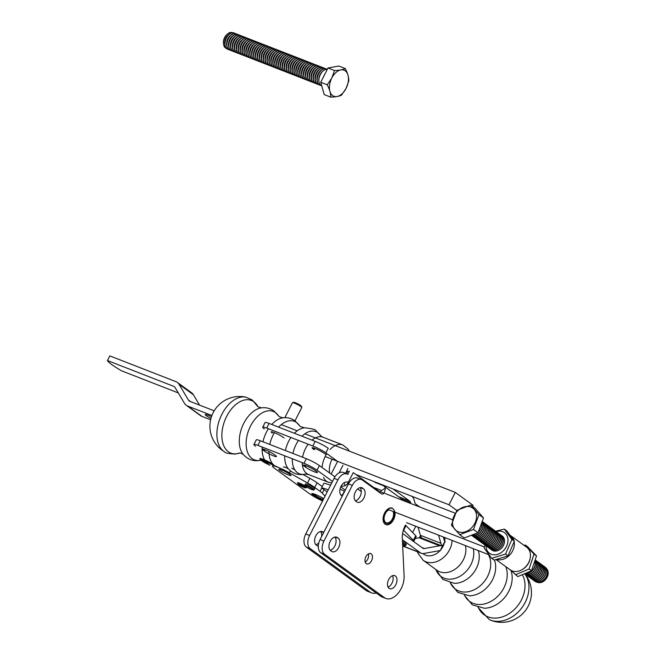 <?xml version="1.0" encoding="UTF-8"?>
<svg xmlns="http://www.w3.org/2000/svg" width="654" height="654" viewBox="0 0 654 654"><rect width="100%" height="100%" fill="white"/><g stroke="black" fill="none" stroke-linecap="round" stroke-linejoin="round"><path stroke-width="0.98" d="M393.683 511.657A7.357 4.545 -68.7 0 1 392.662 519.407A7.357 4.545 -68.7 0 1 387.43 523.413A7.357 4.545 -68.7 0 1 384.094 519.301A7.357 4.545 -68.7 0 1 387.397 510.823M393.054 511.412A7.014 4.333 -68.7 0 1 392.237 519.162A7.014 4.333 -68.7 0 1 386.277 522.791A7.014 4.333 -68.7 0 1 384.086 519.178M387.307 510.905A7.014 4.333 -68.7 0 1 388.983 509.826M394.877 512.94A8.567 5.297 -68.7 0 1 393.25 519.905A8.567 5.297 -68.7 0 1 391.035 522.808A8.567 5.297 -68.7 0 1 383.514 521.189A8.567 5.297 -68.7 0 1 387.569 509.531A8.567 5.297 -68.7 0 1 394.763 512.082M331.537 551.33A7.431 4.594 111.3 0 0 332.183 551.69A7.431 4.594 111.3 0 0 338.927 546.981A7.431 4.594 111.3 0 0 338.224 538.193L335.208 537.016L338.224 538.193L337.333 537.547A7.431 4.594 111.3 0 0 336.687 537.196A7.431 4.594 111.3 0 0 329.943 541.896A7.431 4.594 111.3 0 0 330.638 550.684L331.537 551.33A7.431 4.594 111.3 0 0 332.183 551.69A7.431 4.594 111.3 0 0 338.927 546.981A7.431 4.594 111.3 0 0 338.224 538.193L337.333 537.547A7.431 4.594 111.3 0 0 336.687 537.196A7.431 4.594 111.3 0 0 329.943 541.896A7.431 4.594 111.3 0 0 330.638 550.684L331.537 551.33M366.232 563.601A5.51 3.401 111.3 0 0 366.714 563.862A5.51 3.401 111.3 0 0 371.881 559.971A5.51 3.401 111.3 0 0 370.712 553.603A5.51 3.401 111.3 0 0 365.709 557.094A5.51 3.401 111.3 0 0 366.232 563.601A5.51 3.401 111.3 0 0 366.714 563.862A5.51 3.401 111.3 0 0 371.881 559.971A5.51 3.401 111.3 0 0 370.712 553.603A5.51 3.401 111.3 0 0 365.709 557.094A5.51 3.401 111.3 0 0 366.232 563.601M352.285 485.423L323.934 541.054A10.489 6.483 111.3 0 0 324.564 554.216L384.356 597.601L380.514 596.105L320.722 552.712L380.514 596.105A17.486 10.807 -68.7 0 0 382.034 596.947A17.486 10.807 -68.7 0 1 380.514 596.105L384.356 597.601A17.486 10.807 -68.7 0 0 385.876 598.443A17.486 10.807 -68.7 0 1 384.356 597.601L324.564 554.216L320.722 552.712A10.489 6.483 111.3 0 1 320.092 539.558A10.489 6.483 111.3 0 0 320.722 552.712L324.564 554.216A10.489 6.483 111.3 0 1 323.934 541.054L320.092 539.558L348.443 483.927L320.092 539.558L323.934 541.054L352.285 485.423L348.443 483.927A10.489 6.483 111.3 0 1 357.599 478.033A10.489 6.483 111.3 0 0 348.443 483.927L352.285 485.423A10.489 6.483 111.3 0 1 361.441 479.529A10.489 6.483 111.3 0 0 352.285 485.423M404.107 575.806A17.486 10.807 -68.7 0 1 398.294 593.064A17.486 10.807 -68.7 0 1 385.876 598.443A17.486 10.807 -68.7 0 0 398.294 593.064A17.486 10.807 -68.7 0 0 404.107 575.806L402.308 538.209L404.107 575.806M405.259 525.383A17.486 10.807 111.3 0 0 402.308 538.209A17.486 10.807 111.3 0 1 405.259 525.383M381.102 493.639A5.248 3.237 111.3 0 0 381.56 493.884A5.248 3.237 111.3 0 0 384.29 493.255L385.369 488.195A6.99 5.428 -54 0 0 383.767 485.955A6.99 5.428 -54 0 0 382.811 485.431L374.865 482.341L382.811 485.431A6.99 5.428 -54 0 1 383.767 485.955A6.99 5.428 -54 0 1 385.369 488.195L384.29 493.255L380.448 491.759L381.086 490.762L385.369 488.195L381.086 490.762A1.749 1.357 126 0 0 380.685 490.198A1.749 1.357 126 0 1 381.086 490.762L380.448 491.759L384.29 493.255A5.248 3.237 111.3 0 1 381.56 493.884A5.248 3.237 111.3 0 1 381.102 493.639L362.365 480.036A10.489 6.483 111.3 0 0 361.441 479.529L357.599 478.033L361.441 479.529A10.489 6.483 111.3 0 1 362.365 480.036L381.102 493.639M389.073 588.33A6.99 4.325 111.3 0 0 389.686 588.665A6.99 4.325 111.3 0 0 396.25 583.72A6.99 4.325 111.3 0 0 394.763 575.634A6.99 4.325 111.3 0 0 388.419 580.065A6.99 4.325 111.3 0 0 389.073 588.33A6.99 4.325 111.3 0 0 389.686 588.665A6.99 4.325 111.3 0 0 396.25 583.72A6.99 4.325 111.3 0 0 394.763 575.634A6.99 4.325 111.3 0 0 388.419 580.065A6.99 4.325 111.3 0 0 389.073 588.33M385.1 524.165A8.829 5.453 111.3 0 0 385.876 524.59A8.829 5.453 111.3 0 0 392.474 521.442A8.829 5.453 111.3 0 0 394.975 512.164A8.829 5.453 111.3 0 1 392.474 521.442A8.829 5.453 111.3 0 1 385.876 524.59A8.829 5.453 111.3 0 1 385.1 524.165A8.829 5.453 111.3 0 1 384.266 513.725A8.829 5.453 111.3 0 1 392.286 508.133A8.829 5.453 111.3 0 0 384.266 513.725A8.829 5.453 111.3 0 0 385.1 524.165M362.529 488.097A7.431 4.594 111.3 0 0 361.883 487.745A7.431 4.594 111.3 0 0 355.138 492.446A7.431 4.594 111.3 0 0 355.841 501.234L356.732 501.88A7.431 4.594 111.3 0 0 357.378 502.239A7.431 4.594 111.3 0 0 364.123 497.531A7.431 4.594 111.3 0 0 363.428 488.742L360.403 487.565L362.529 488.097A7.431 4.594 111.3 0 0 361.883 487.745A7.431 4.594 111.3 0 0 355.138 492.446A7.431 4.594 111.3 0 0 355.841 501.234L356.732 501.88A7.431 4.594 111.3 0 0 357.378 502.239A7.431 4.594 111.3 0 0 364.123 497.531A7.431 4.594 111.3 0 0 363.428 488.742L362.529 488.097M306.383 547.128A10.489 6.483 -68.7 0 1 305.753 533.966L334.096 478.336A10.489 6.483 -68.7 0 1 343.26 472.45L347.102 473.946A10.489 6.483 -68.7 0 1 348.018 474.444A10.489 6.483 -68.7 0 0 347.102 473.946A10.489 6.483 -68.7 0 0 337.938 479.832A10.489 6.483 -68.7 0 1 347.102 473.946L343.26 472.45A10.489 6.483 -68.7 0 0 334.096 478.336L337.938 479.832L309.595 535.471L337.938 479.832L334.096 478.336L305.753 533.966L309.595 535.471A10.489 6.483 -68.7 0 0 310.225 548.624A10.489 6.483 -68.7 0 1 309.595 535.471L305.753 533.966A10.489 6.483 -68.7 0 0 306.383 547.128L310.225 548.624L370.009 592.017A17.486 10.807 111.3 0 0 371.537 592.851A17.486 10.807 111.3 0 0 376.254 593.023A17.486 10.807 111.3 0 1 371.537 592.851L367.695 591.355A17.486 10.807 111.3 0 1 366.166 590.521L306.383 547.128L310.225 548.624L370.009 592.017A17.486 10.807 111.3 0 0 371.537 592.851L367.695 591.355A17.486 10.807 111.3 0 1 366.166 590.521L306.383 547.128M341.494 495.642A7.431 4.594 -68.7 0 1 340.791 486.862A7.431 4.594 -68.7 0 1 347.536 482.153A7.431 4.594 -68.7 0 0 340.791 486.862A7.431 4.594 -68.7 0 0 341.494 495.642L342.206 496.165L341.494 495.642M315.857 544.708A7.431 4.594 111.3 0 0 318.841 542.82A7.431 4.594 111.3 0 1 315.857 544.708M321.694 536.411A7.431 4.594 111.3 0 0 320.485 531.498A7.431 4.594 111.3 0 1 321.694 536.411M341.053 495.258A7.431 4.594 111.3 0 0 343.252 494.113A7.431 4.594 111.3 0 1 341.053 495.258M380.448 490.067A1.749 1.357 126 0 1 380.685 490.198A1.749 1.357 126 0 0 380.448 490.067L373.622 487.41L380.448 490.067M316.299 545.093L317.19 545.747A7.431 4.594 -68.7 0 0 317.844 546.098A7.431 4.594 -68.7 0 1 317.19 545.747L316.299 545.093A7.431 4.594 -68.7 0 1 315.596 536.313A7.431 4.594 -68.7 0 1 322.34 531.604A7.431 4.594 -68.7 0 1 322.994 531.964L321.621 531.424L322.994 531.964A7.431 4.594 -68.7 0 0 322.34 531.604A7.431 4.594 -68.7 0 0 315.596 536.313A7.431 4.594 -68.7 0 0 316.299 545.093M318.318 546.237A7.431 4.594 -68.7 0 1 317.844 546.098A7.431 4.594 -68.7 0 0 318.318 546.237M379.353 492.372A5.248 3.237 111.3 0 0 380.448 491.759A5.248 3.237 111.3 0 1 379.353 492.372M330.205 550.3A7.431 4.594 111.3 0 0 335.461 544.537A7.431 4.594 111.3 0 0 334.823 537.089A7.431 4.594 111.3 0 1 335.461 544.537A7.431 4.594 111.3 0 1 330.205 550.3M365.202 562.064A5.51 3.401 111.3 0 0 368.382 553.905A5.51 3.401 111.3 0 1 365.202 562.064M388.075 587.129A6.99 4.325 111.3 0 0 392.408 582.224A6.99 4.325 111.3 0 0 392.539 575.675A6.99 4.325 111.3 0 1 392.408 582.224A6.99 4.325 111.3 0 1 388.075 587.129M355.4 500.85A7.431 4.594 111.3 0 0 360.656 495.086A7.431 4.594 111.3 0 0 360.019 487.639A7.431 4.594 111.3 0 1 360.656 495.086A7.431 4.594 111.3 0 1 355.4 500.85M327.172 491.931L321.564 487.859A27.975 3.515 27 0 1 328.234 489.838M330.597 485.203A27.975 3.515 27 0 0 323.926 483.224L321.564 487.859M415.241 538.495L419.116 537.784A10.489 6.483 -68.7 0 1 421.511 537.989L441.998 545.967A10.489 6.483 111.3 0 0 439.602 545.771L424.446 548.526L421.912 547.537M442.456 546.18A10.489 6.483 111.3 0 0 441.998 545.967M402.586 533.509L422.786 548.175A5.248 3.237 111.3 0 0 423.244 548.42A5.248 3.237 111.3 0 0 424.446 548.526M340.039 489.143A27.975 3.515 27 0 1 344.413 491.211L344.642 491.375M344.413 491.211L342.737 494.498M402.373 539.705L420.424 552.81A10.489 6.483 111.3 0 0 421.348 553.309A10.489 6.483 111.3 0 0 423.735 553.513L438.899 550.758A5.248 3.237 -68.7 0 1 440.093 550.856M443.338 536.999L444.254 540.245A5.248 3.237 111.3 0 0 445.276 541.831M419.745 506.989L415.879 504.185A5.248 3.237 111.3 0 1 414.857 502.591L413.99 499.542A10.489 6.483 -68.7 0 0 411.946 496.361L411.889 496.312M393.005 488.963L409.584 500.997A5.248 3.237 -68.7 0 1 410.606 502.591L410.876 503.539M438.556 535.135L440.87 543.286A10.489 6.483 111.3 0 0 442.488 546.115M422.075 538.209A10.489 6.483 -68.7 0 1 420.383 535.307L418.061 527.157M525.048 574.261A29.495 22.89 126 0 1 525.203 602.375A29.495 22.89 126 0 1 489.944 619.886A29.495 22.89 126 0 1 489.266 619.583L478.074 607.443M444.834 541.512A44.374 27.427 111.3 0 0 444.581 541.994L440.109 550.782M402.578 543.932A7.864 0.989 27 0 1 404.524 545.902L405.684 545.534A8.739 1.095 -153 0 0 405.807 545.444A8.739 1.095 -153 0 0 403.027 543.033A8.739 1.095 -153 0 0 402.521 542.714M404.524 545.902A7.864 0.989 27 0 1 402.651 545.534M405.807 545.444L406.363 544.357A8.739 1.095 -153 0 0 402.447 541.259M484.393 546.989L388.868 509.777M452.633 519.807L385.378 493.606M406.625 522.701L488.783 554.698M299.352 485.121L300.161 485.431A3.319 0.417 -153 0 0 304.756 487.369A3.319 0.417 -153 0 0 301.984 485.489A3.319 0.417 -153 0 0 298.837 484.352A3.319 0.417 -153 0 0 298.911 484.524L298.101 484.213A4.374 0.548 27 0 1 297.905 483.952L297.521 482.799A5.248 0.662 27 0 1 297.521 482.709A5.248 0.662 27 0 1 302.491 484.5A5.248 0.662 27 0 1 306.865 487.467A5.248 0.662 27 0 1 306.791 487.524L305.631 487.892A4.374 0.548 27 0 1 299.352 485.121L299.082 484.083M297.905 483.952A4.374 0.548 27 0 1 302.05 485.374A4.374 0.548 27 0 1 305.631 487.892M496.272 559.742L510.21 569.863A13.987 10.856 -54 0 0 527.198 564.942A13.987 10.856 -54 0 0 526.683 547.251A13.987 10.856 -54 0 0 526.642 547.226L510.586 535.569A13.987 10.856 126 0 1 510.619 535.593A13.987 10.856 126 0 1 513.979 540.621M514.224 541.741A13.987 10.856 126 0 1 509.58 555.14A13.987 10.856 126 0 1 497.105 559.579M504.348 529.127L506.809 530.917L514.346 541.234L508.019 555.826L505.558 554.036L511.886 539.444L504.348 529.127L495.618 531.187M514.346 541.234L511.886 539.444M484.941 545.027L484.14 548.003L491.685 558.32L505.558 554.036M496.28 531.694A12.761 9.908 126 0 1 507.684 537.58A12.761 9.908 126 0 1 501.34 552.483A12.761 9.908 126 0 1 487.794 551.608A12.761 9.908 126 0 1 486.036 545.804M502.092 535.879A8.739 6.785 126 0 1 502.517 546.965A8.739 6.785 126 0 1 491.849 550.055M508.019 555.826L494.146 560.11L491.685 558.32M515.36 574.801L529.078 568.996L531.538 570.779L517.821 576.591L510.341 569.798M529.078 568.996L534.04 554.11L525.285 545.027L524.058 545.346M525.285 545.027L527.745 546.818L536.501 555.9L531.538 570.779M522.129 569.609A12.761 9.908 -54 0 0 530.092 558.63M536.501 555.9L534.04 554.11M451.374 525.121L456.86 510.333L470.651 505.092L478.965 514.657L473.48 529.446L459.688 534.686L451.374 525.121M459.688 534.686L464.226 537.98L478.017 532.74L483.502 517.952L475.188 508.387L470.651 505.092M483.502 517.952L478.965 514.657M454.898 529.438A13.987 10.856 126 0 1 457.342 511.15A13.987 10.856 126 0 1 474.175 509.409A13.987 10.856 126 0 1 471.73 527.696A13.987 10.856 126 0 1 454.898 529.438M525.342 574.359A8.739 6.785 -54 0 0 525.424 574.416A8.739 6.785 -54 0 0 536.043 571.326A8.739 6.785 -54 0 0 535.691 560.274A8.739 6.785 -54 0 0 535.659 560.249A8.739 6.785 126 0 1 535.814 571.294A8.739 6.785 126 0 1 525.252 574.294A8.739 6.785 126 0 1 525.146 574.22M536.247 560.74A8.739 6.785 126 0 1 536.86 561.124A8.739 6.785 126 0 1 537.22 572.176A8.739 6.785 126 0 1 526.593 575.267A8.739 6.785 126 0 1 526.037 574.801M479.832 541.332A8.739 6.785 -54 0 0 479.913 541.389A8.739 6.785 -54 0 0 490.541 538.299A8.739 6.785 -54 0 0 490.181 527.238A8.739 6.785 -54 0 0 490.099 527.181M490.737 527.704A8.739 6.785 126 0 1 491.358 528.089A8.739 6.785 126 0 1 491.71 539.149A8.739 6.785 126 0 1 481.082 542.24A8.739 6.785 126 0 1 480.526 541.774M489.405 526.732A8.739 6.785 126 0 1 490.018 527.124A8.739 6.785 126 0 1 490.369 538.177A8.739 6.785 126 0 1 479.75 541.267A8.739 6.785 126 0 1 479.194 540.801M478.017 532.74L473.48 529.446M546.491 568.628A8.379 6.499 126 0 1 546.254 578.741A8.379 6.499 126 0 1 536.713 582.101M492.078 528.677A8.739 6.785 126 0 1 492.691 529.061A8.739 6.785 126 0 1 493.051 540.122A8.739 6.785 126 0 1 482.423 543.212A8.739 6.785 126 0 1 481.867 542.746M482.513 543.27A8.739 6.785 -54 0 0 482.595 543.335A8.739 6.785 -54 0 0 493.214 540.245A8.739 6.785 -54 0 0 492.863 529.184A8.739 6.785 -54 0 0 492.781 529.127M481.172 542.297A8.739 6.785 -54 0 0 481.254 542.362A8.739 6.785 -54 0 0 491.882 539.272A8.739 6.785 -54 0 0 491.522 528.211A8.739 6.785 -54 0 0 491.44 528.154M497.432 532.56A8.739 6.785 126 0 1 498.046 532.945A8.739 6.785 126 0 1 498.405 544.005A8.739 6.785 126 0 1 487.778 547.096A8.739 6.785 126 0 1 487.222 546.63M487.859 547.161A8.739 6.785 -54 0 0 487.949 547.218A8.739 6.785 -54 0 0 498.569 544.128A8.739 6.785 -54 0 0 498.217 533.067A8.739 6.785 -54 0 0 498.127 533.01M486.527 546.188A8.739 6.785 -54 0 0 486.609 546.245A8.739 6.785 -54 0 0 497.236 543.155A8.739 6.785 -54 0 0 496.876 532.103A8.739 6.785 -54 0 0 496.795 532.037M474.477 537.441A8.739 6.785 -54 0 0 474.559 537.506A8.739 6.785 -54 0 0 485.186 534.416A8.739 6.785 -54 0 0 484.835 523.355A8.739 6.785 -54 0 0 484.745 523.298M485.391 523.821A8.739 6.785 126 0 1 486.004 524.206A8.739 6.785 126 0 1 486.355 535.266A8.739 6.785 126 0 1 475.736 538.356A8.739 6.785 126 0 1 475.18 537.89M484.05 522.848A8.739 6.785 126 0 1 484.663 523.233A8.739 6.785 126 0 1 485.023 534.293A8.739 6.785 126 0 1 474.395 537.384A8.739 6.785 126 0 1 473.839 536.918M532.029 579.215A8.739 6.785 -54 0 0 532.111 579.281A8.739 6.785 -54 0 0 542.738 576.19A8.739 6.785 -54 0 0 542.379 565.13A8.739 6.785 -54 0 0 542.297 565.064M542.943 565.596A8.739 6.785 126 0 1 543.556 565.98A8.739 6.785 126 0 1 543.907 577.041A8.739 6.785 126 0 1 533.288 580.123A8.739 6.785 126 0 1 532.732 579.665M541.602 564.623A8.739 6.785 126 0 1 542.215 565.007A8.739 6.785 126 0 1 542.575 576.068A8.739 6.785 126 0 1 531.947 579.158A8.739 6.785 126 0 1 531.391 578.692M500.114 534.506A8.739 6.785 126 0 1 500.727 534.89A8.739 6.785 126 0 1 501.078 545.951A8.739 6.785 126 0 1 490.459 549.041A8.739 6.785 126 0 1 489.895 548.575M490.541 549.098A8.739 6.785 -54 0 0 490.623 549.164A8.739 6.785 -54 0 0 501.25 546.074A8.739 6.785 -54 0 0 500.89 535.013A8.739 6.785 -54 0 0 500.809 534.956M489.2 548.126A8.739 6.785 -54 0 0 489.282 548.191A8.739 6.785 -54 0 0 499.909 545.101A8.739 6.785 -54 0 0 499.55 534.04A8.739 6.785 -54 0 0 499.468 533.983M488.064 525.767A8.739 6.785 126 0 1 488.677 526.151A8.739 6.785 126 0 1 489.037 537.204A8.739 6.785 126 0 1 478.409 540.294A8.739 6.785 126 0 1 477.853 539.828M478.491 540.359A8.739 6.785 -54 0 0 478.581 540.417A8.739 6.785 -54 0 0 489.2 537.326A8.739 6.785 -54 0 0 488.849 526.274A8.739 6.785 -54 0 0 488.759 526.208M477.158 539.386A8.739 6.785 -54 0 0 477.24 539.444A8.739 6.785 -54 0 0 487.859 536.362A8.739 6.785 -54 0 0 487.508 525.301A8.739 6.785 -54 0 0 487.426 525.236M528.015 576.297A8.739 6.785 -54 0 0 528.097 576.362A8.739 6.785 -54 0 0 538.724 573.272A8.739 6.785 -54 0 0 538.365 562.211A8.739 6.785 -54 0 0 538.283 562.154M538.921 562.677A8.739 6.785 126 0 1 539.542 563.061A8.739 6.785 126 0 1 539.893 574.122A8.739 6.785 126 0 1 529.266 577.212A8.739 6.785 126 0 1 528.71 576.746M537.588 561.704A8.739 6.785 126 0 1 538.201 562.088A8.739 6.785 126 0 1 538.553 573.149A8.739 6.785 126 0 1 527.933 576.239A8.739 6.785 126 0 1 527.377 575.773M540.261 563.65A8.739 6.785 126 0 1 540.874 564.034A8.739 6.785 126 0 1 541.234 575.095A8.739 6.785 126 0 1 530.607 578.185A8.739 6.785 126 0 1 530.051 577.719M530.688 578.242A8.739 6.785 -54 0 0 530.778 578.308A8.739 6.785 -54 0 0 541.398 575.218A8.739 6.785 -54 0 0 541.046 564.157A8.739 6.785 -54 0 0 540.956 564.1M529.356 577.269A8.739 6.785 -54 0 0 529.438 577.335A8.739 6.785 -54 0 0 540.065 574.245A8.739 6.785 -54 0 0 539.705 563.184A8.739 6.785 -54 0 0 539.624 563.127M498.773 533.533A8.739 6.785 126 0 1 499.386 533.917A8.739 6.785 126 0 1 499.738 544.978A8.739 6.785 126 0 1 489.118 548.068A8.739 6.785 126 0 1 488.563 547.602M526.674 575.332A8.739 6.785 -54 0 0 526.756 575.389A8.739 6.785 -54 0 0 537.384 572.299A8.739 6.785 -54 0 0 537.032 561.238A8.739 6.785 -54 0 0 536.942 561.181M471.591 535.176A8.739 6.785 -54 0 0 480.927 531.825A8.739 6.785 -54 0 0 482.088 521.761M471.804 535.503A8.739 6.785 -54 0 0 471.886 535.561A8.739 6.785 -54 0 0 482.489 532.503A8.739 6.785 -54 0 0 482.202 521.451A8.739 6.785 126 0 1 482.235 532.495A8.739 6.785 126 0 1 471.714 535.438A8.739 6.785 126 0 1 471.452 535.234M482.063 521.843A8.739 6.785 126 0 1 480.764 531.694A8.739 6.785 126 0 1 471.665 535.152M486.723 524.794A8.739 6.785 126 0 1 487.344 525.178A8.739 6.785 126 0 1 487.696 536.239A8.739 6.785 126 0 1 477.068 539.329A8.739 6.785 126 0 1 476.513 538.863M472.989 534.653A8.739 6.785 -54 0 0 477.387 532.977M478.156 532.364A8.739 6.785 -54 0 0 481.671 522.898M544.275 566.568A8.739 6.785 126 0 1 544.888 566.953A8.739 6.785 126 0 1 545.248 578.005A8.739 6.785 126 0 1 534.62 581.095A8.739 6.785 126 0 1 534.065 580.629M534.71 581.161A8.739 6.785 -54 0 0 534.792 581.218A8.739 6.785 -54 0 0 545.411 578.128A8.739 6.785 -54 0 0 545.06 567.067A8.739 6.785 -54 0 0 544.978 567.01M494.759 530.623A8.739 6.785 126 0 1 495.372 531.007A8.739 6.785 126 0 1 495.724 542.068A8.739 6.785 126 0 1 485.104 545.158A8.739 6.785 126 0 1 484.549 544.692M485.186 545.215A8.739 6.785 -54 0 0 485.268 545.273A8.739 6.785 -54 0 0 495.896 542.182A8.739 6.785 -54 0 0 495.536 531.13A8.739 6.785 -54 0 0 495.454 531.064M483.846 544.242A8.739 6.785 -54 0 0 483.927 544.308A8.739 6.785 -54 0 0 494.555 541.218A8.739 6.785 -54 0 0 494.203 530.157A8.739 6.785 -54 0 0 494.113 530.1M496.092 531.596A8.739 6.785 126 0 1 496.713 531.98A8.739 6.785 126 0 1 497.065 543.033A8.739 6.785 126 0 1 486.437 546.123A8.739 6.785 126 0 1 485.881 545.657M533.37 580.188A8.739 6.785 -54 0 0 533.451 580.245A8.739 6.785 -54 0 0 544.079 577.155A8.739 6.785 -54 0 0 543.719 566.102A8.739 6.785 -54 0 0 543.638 566.037M535.144 562.219A8.739 6.785 126 0 1 527.222 573.28M482.709 521.876A8.739 6.785 126 0 1 483.322 522.26A8.739 6.785 126 0 1 483.682 533.321A8.739 6.785 126 0 1 473.055 536.411A8.739 6.785 126 0 1 472.499 535.945M473.136 536.468A8.739 6.785 -54 0 0 473.226 536.533A8.739 6.785 -54 0 0 483.846 533.443A8.739 6.785 -54 0 0 483.494 522.383A8.739 6.785 -54 0 0 483.412 522.325M535.561 560.65A8.739 6.785 126 0 1 534.424 570.394A8.739 6.785 126 0 1 525.44 574.098M525.358 574.13A8.739 6.785 -54 0 0 534.588 570.525A8.739 6.785 -54 0 0 535.585 560.56M526.789 573.484A8.739 6.785 -54 0 0 535.234 561.9M501.446 535.479A8.739 6.785 126 0 1 502.059 535.863A8.739 6.785 126 0 1 502.419 546.924A8.739 6.785 126 0 1 491.792 550.014A8.739 6.785 126 0 1 491.236 549.548M493.418 529.65A8.739 6.785 126 0 1 494.032 530.034A8.739 6.785 126 0 1 494.391 541.095A8.739 6.785 126 0 1 483.764 544.185A8.739 6.785 126 0 1 483.208 543.719M475.818 538.414A8.739 6.785 -54 0 0 475.899 538.479A8.739 6.785 -54 0 0 486.527 535.389A8.739 6.785 -54 0 0 486.167 524.328A8.739 6.785 -54 0 0 486.086 524.271M405.586 501.479A17.486 2.199 -153 0 0 402.472 499.533M405.415 525.072A17.486 2.199 27 0 1 406.036 525.653L415.715 535.708A13.987 1.758 27 0 1 416.189 536.623L413.827 541.259A13.987 1.758 27 0 1 413.508 541.43M403.395 530.018A17.486 2.199 27 0 1 403.673 530.288L413.353 540.343A13.987 1.758 27 0 1 413.827 541.259M340.047 489.094A8.567 1.079 27 0 1 341.069 489.617M263.497 450.402L264.388 451.047A7.431 0.932 -153 0 0 271.614 455.07A7.431 0.932 -153 0 0 276.454 456.541A7.431 0.932 -153 0 0 275.277 455.29L274.386 454.644A7.431 0.932 -153 0 0 267.159 450.622A7.431 0.932 -153 0 0 262.319 449.151A7.431 0.932 -153 0 0 263.497 450.402L264.028 449.363M332.518 481.442L317.043 470.21A10.489 1.316 -153 0 0 304.004 463.334L257.905 445.374A10.489 1.316 -153 0 0 253.907 444.499A10.489 1.316 -153 0 0 255.575 446.265M341.641 489.887A8.829 1.112 -153 0 0 340.055 489.061M304.478 466.367L305.369 467.013A7.431 0.932 -153 0 0 312.596 471.035A7.431 0.932 -153 0 0 317.435 472.507A7.431 0.932 -153 0 0 316.258 471.256L315.367 470.61A7.431 0.932 -153 0 0 308.14 466.588A7.431 0.932 -153 0 0 303.301 465.117A7.431 0.932 -153 0 0 304.478 466.367L305.009 465.329M264.388 428.959A10.489 1.316 27 0 1 262.728 427.185L265.091 422.549A10.489 1.316 27 0 1 269.08 423.432L315.187 441.385A10.489 1.316 27 0 1 328.226 448.268L325.864 452.903L337.472 461.323M262.728 427.185A10.489 1.316 27 0 1 266.718 428.068L312.825 446.02A10.489 1.316 27 0 1 325.864 452.903M326.093 454.808A7.431 0.932 27 0 0 325.079 453.95L324.188 453.296A7.431 0.932 27 0 0 316.961 449.282A7.431 0.932 27 0 0 312.122 447.802A7.431 0.932 27 0 0 313.299 449.061L314.19 449.707L314.86 448.391M340.971 486.478L345.108 485.726A6.99 5.428 -54 0 0 348.361 482.202L353.25 472.621L380.015 492.061M347.789 474.297L349.408 471.125M272.317 433.095A7.431 0.932 27 0 1 271.14 431.844A7.431 0.932 27 0 1 275.972 433.316A7.431 0.932 27 0 1 283.198 437.338L284.098 437.984M317.043 470.21L319.405 465.574A10.489 1.316 -153 0 0 306.366 458.699L260.267 440.739A10.489 1.316 -153 0 0 256.27 439.864L253.907 444.499M319.405 465.574L334.954 476.856M322.226 486.551L317.051 482.799A17.486 2.199 -153 0 0 309.873 478.327L302.884 474.412M294.897 469.932L291.758 468.174M322.553 500.997A13.987 1.758 27 0 1 309.448 493.664L274.647 468.403A13.987 1.758 -153 0 1 272.595 466.604M317.051 482.799L314.688 487.434A17.486 2.199 -153 0 0 307.511 482.963L289.395 472.809A13.987 1.758 -153 0 0 272.432 466.049M279.217 469.212A6.818 0.858 -153 0 0 278.817 469.302A6.818 0.858 -153 0 0 284.506 473.161A6.818 0.858 -153 0 0 290.965 475.491A6.818 0.858 -153 0 0 286.199 472.114A6.818 0.858 -153 0 0 279.217 469.212M323.763 498.618A8.829 1.112 -153 0 0 312.342 493.533A8.829 1.112 -153 0 0 311.827 493.647A8.829 1.112 -153 0 0 322.863 500.375M314.688 487.434L320.076 491.342A17.486 2.199 27 0 1 322.283 493.173L325.046 496.1M323.101 499.926A7.357 0.924 27 0 1 316.005 496.329A7.357 0.924 27 0 1 313.372 493.974A7.357 0.924 27 0 1 314.517 494.13M323.28 499.574A7.014 0.883 27 0 1 316.945 496.435A7.014 0.883 27 0 1 313.724 493.966M323.019 500.081A8.567 1.079 27 0 1 312.195 493.656A8.567 1.079 27 0 1 312.187 493.525M313.479 490.018L314.173 489.797A5.248 0.662 -153 0 0 314.255 489.74A5.248 0.662 -153 0 0 309.873 486.772A5.248 0.662 -153 0 0 304.903 484.982A5.248 0.662 -153 0 0 304.903 485.072L305.14 485.767A4.717 0.597 -153 0 0 309.072 488.35A4.717 0.597 -153 0 0 313.479 490.018A4.717 0.597 -153 0 0 313.552 489.969A4.717 0.597 -153 0 0 309.342 487.156A4.717 0.597 -153 0 0 305.14 485.767M314.255 489.74L314.803 488.661A5.248 0.662 -153 0 0 310.429 485.693A5.248 0.662 -153 0 0 305.459 483.895L304.903 484.982M259.859 458.765A8.919 1.12 27 0 1 259.859 458.609A8.919 1.12 27 0 1 264.747 459.975A8.919 1.12 27 0 1 273.045 464.332A8.919 1.12 27 0 0 264.747 459.975A8.919 1.12 27 0 0 259.859 458.609A8.919 1.12 27 0 0 259.859 458.765L260.006 459.231A8.567 1.079 27 0 1 266.219 461.07A8.567 1.079 27 0 1 274.925 466.228A8.567 1.079 27 0 0 266.219 461.07A8.567 1.079 27 0 0 260.006 459.231L259.859 458.765M269.08 464.692A7.357 0.924 27 0 1 261.191 459.541A7.357 0.924 27 0 1 267.707 461.961A7.357 0.924 27 0 1 274.116 466.016A7.357 0.924 27 0 0 267.707 461.961A7.357 0.924 27 0 0 261.191 459.541A7.357 0.924 27 0 0 269.08 464.692M264.347 461.749A7.014 0.883 27 0 1 261.543 459.533A7.014 0.883 27 0 0 264.347 461.749M269.914 465.256A8.567 1.079 27 0 1 260.006 459.231A8.567 1.079 27 0 0 269.914 465.256M267.355 463.285L265.262 461.855L266.129 462.018M267.985 463.849A4.374 0.548 27 0 1 264.404 461.798A4.374 0.548 27 0 1 263.709 461.054A4.374 0.548 27 0 1 265.761 461.577M109.823 355.899L175.901 381.634A10.489 8.142 -54 0 1 177.34 382.418A10.489 8.142 -54 0 0 175.901 381.634L109.823 355.899L107.46 360.534L173.539 386.277A5.248 4.071 -54 0 1 174.258 386.661A5.248 4.071 -54 0 0 173.539 386.277L107.46 360.534A27.983 3.515 -153 0 0 121.734 370.892L178.28 392.923L121.734 370.892A27.983 3.515 -153 0 1 107.46 360.534L109.823 355.899M175.149 387.642A5.248 4.071 -54 0 0 174.258 386.661A5.248 4.071 -54 0 1 175.149 387.642L184.444 403.305A10.489 8.142 -54 0 0 186.218 405.259A10.489 8.142 -54 0 0 187.657 406.044L211.904 415.486L187.657 406.044L201.931 416.402A10.489 8.142 126 0 1 200.492 415.617L186.218 405.259A10.489 8.142 -54 0 0 187.657 406.044L201.931 416.402A10.489 8.142 126 0 1 200.492 415.617L186.218 405.259A10.489 8.142 -54 0 1 184.444 403.305L175.149 387.642M190.02 401.401L214.193 410.826L190.02 401.401A5.248 4.071 126 0 1 189.3 401.016A5.248 4.071 126 0 1 188.409 400.035L179.114 384.38A10.489 8.142 -54 0 0 177.34 382.418L191.622 392.784A10.489 8.142 126 0 1 193.388 394.738L199.552 405.12L193.388 394.738L179.114 384.38A10.489 8.142 -54 0 0 177.34 382.418L191.622 392.784A10.489 8.142 126 0 1 193.388 394.738L179.114 384.38L188.409 400.035A5.248 4.071 126 0 0 189.3 401.016A5.248 4.071 126 0 0 190.02 401.401M210.604 419.778L201.931 416.402L210.604 419.778M210.94 418.437A6.99 0.883 27 0 1 205.225 414.538A6.99 0.883 27 0 1 211.455 416.729A6.99 0.883 27 0 0 205.225 414.538A6.99 0.883 27 0 0 210.94 418.437M245.994 397.182A29.724 29.724 0 0 0 224.674 451.906L224.674 451.906A29.495 18.23 -68.7 0 1 219.981 418.56A29.495 18.23 -68.7 0 1 245.986 397.182A29.495 18.23 -68.7 0 1 245.994 397.182L252.264 400.003L257.962 406.813L261.486 407.851C266.014 407.287 270.143 408.317 273.879 410.941L279.315 416.712L283.01 417.816C287.376 417.277 291.349 418.274 294.946 420.8L300.39 426.571L304.462 427.79C312.04 428.55 315.923 429.588 316.111 430.912L321.425 436.373L323.027 437.24L342.819 444.949A19.996 12.361 -68.7 0 0 329.984 449.543M331.145 474.093L337.603 461.422M342.958 465.305L339.099 472.867M472.572 506.482L473.144 505.362L455.298 492.405L449.004 504.774L325.169 456.533M455.298 492.405L304.862 433.815M297.202 430.822L281.294 424.626M346.726 470.937L349.04 471.836M355.776 474.461L455.258 513.21M457.522 510.954L449.004 504.774M284.833 417.677L292.461 402.709A5.248 0.662 27 0 1 292.534 402.651A5.248 0.662 27 0 1 297.431 404.507A5.248 0.662 27 0 1 301.805 407.377A5.248 0.662 27 0 1 301.805 407.475L294.995 420.833M292.534 402.651L293.695 402.292A4.374 0.548 27 0 1 297.774 403.829A4.374 0.548 27 0 1 301.42 406.224L301.805 407.377M285.88 53.17A8.739 5.404 111.3 0 0 285.765 53.121A8.739 5.404 111.3 0 0 278.13 58.034A8.739 5.404 111.3 0 0 279.413 69.414A8.739 5.404 111.3 0 0 279.536 69.463M345.287 68.58L338.78 66.046L328.006 68L334.521 70.534C339.344 70.362 342.933 69.708 345.287 68.58C347.691 73.166 348.86 77.27 348.795 80.892L346.072 88.396L341.511 95.182C339.156 96.318 335.559 96.964 330.736 97.135C330.801 93.514 329.632 89.41 327.237 84.824L331.791 78.039L334.521 70.534M328.006 68L320.722 82.29L324.229 94.601L330.736 97.135M331.791 78.039A13.987 8.641 -68.7 0 1 345.23 70.853A13.987 8.641 -68.7 0 1 346.072 88.396A13.987 8.641 -68.7 0 1 332.633 95.582A13.987 8.641 -68.7 0 1 331.791 78.039M323.485 76.87A12.786 7.905 -68.7 0 1 324.212 75.284A12.786 7.905 -68.7 0 1 325.054 73.788M272.857 66.724A8.739 5.404 -68.7 0 1 271.974 66.512A8.739 5.404 -68.7 0 1 270.682 55.132A8.739 5.404 -68.7 0 1 278.318 50.227A8.739 5.404 -68.7 0 1 279.111 50.669M247.457 38.21A8.739 5.404 111.3 0 0 247.343 38.161A8.739 5.404 111.3 0 0 239.707 43.066A8.739 5.404 111.3 0 0 240.999 54.445A8.739 5.404 111.3 0 0 241.113 54.495M240.198 54.004A8.739 5.404 -68.7 0 1 239.315 53.791A8.739 5.404 -68.7 0 1 238.023 42.412A8.739 5.404 -68.7 0 1 245.659 37.507A8.739 5.404 -68.7 0 1 246.46 37.948M242.119 54.756A8.739 5.404 -68.7 0 1 241.236 54.544A8.739 5.404 -68.7 0 1 239.944 43.156A8.739 5.404 -68.7 0 1 247.58 38.251A8.739 5.404 -68.7 0 1 248.381 38.692M312.776 63.651A8.739 5.404 111.3 0 0 312.653 63.602A8.739 5.404 111.3 0 0 305.026 68.507A8.739 5.404 111.3 0 0 306.309 79.894A8.739 5.404 111.3 0 0 306.432 79.935M305.516 79.453A8.739 5.404 -68.7 0 1 304.633 79.24A8.739 5.404 -68.7 0 1 303.342 67.853A8.739 5.404 -68.7 0 1 310.977 62.947A8.739 5.404 -68.7 0 1 311.77 63.389M307.437 80.197A8.739 5.404 -68.7 0 1 306.554 79.984A8.739 5.404 -68.7 0 1 305.263 68.605A8.739 5.404 -68.7 0 1 312.898 63.691A8.739 5.404 -68.7 0 1 313.691 64.133M327.237 84.824L320.722 82.29M226.243 48.314A8.379 5.175 -68.7 0 1 223.521 43.818A8.379 5.175 -68.7 0 1 224.919 37.368A8.379 5.175 -68.7 0 1 227.281 34.163A8.379 5.175 -68.7 0 1 232.325 32.7M268.59 46.442A8.739 5.404 111.3 0 0 268.475 46.393A8.739 5.404 111.3 0 0 260.84 51.298A8.739 5.404 111.3 0 0 262.131 62.678A8.739 5.404 111.3 0 0 262.246 62.727M261.33 62.236A8.739 5.404 -68.7 0 1 260.447 62.024A8.739 5.404 -68.7 0 1 259.156 50.644A8.739 5.404 -68.7 0 1 266.791 45.739A8.739 5.404 -68.7 0 1 267.584 46.181M263.251 62.988A8.739 5.404 -68.7 0 1 262.368 62.776A8.739 5.404 -68.7 0 1 261.077 51.388A8.739 5.404 -68.7 0 1 268.712 46.483A8.739 5.404 -68.7 0 1 269.505 46.925M303.595 78.701A8.739 5.404 -68.7 0 1 302.712 78.488A8.739 5.404 -68.7 0 1 301.42 67.1A8.739 5.404 -68.7 0 1 309.056 62.195A8.739 5.404 -68.7 0 1 309.849 62.637M308.933 62.155A8.739 5.404 111.3 0 0 308.819 62.105A8.739 5.404 111.3 0 0 301.183 67.01A8.739 5.404 111.3 0 0 302.467 78.398A8.739 5.404 111.3 0 0 302.589 78.439M310.854 62.898A8.739 5.404 111.3 0 0 310.732 62.849A8.739 5.404 111.3 0 0 303.104 67.763A8.739 5.404 111.3 0 0 304.388 79.142A8.739 5.404 111.3 0 0 304.511 79.183M295.91 75.709A8.739 5.404 -68.7 0 1 295.028 75.496A8.739 5.404 -68.7 0 1 293.736 64.108A8.739 5.404 -68.7 0 1 301.371 59.203A8.739 5.404 -68.7 0 1 302.164 59.645M301.249 59.162A8.739 5.404 111.3 0 0 301.134 59.113A8.739 5.404 111.3 0 0 293.499 64.018A8.739 5.404 111.3 0 0 294.782 75.398A8.739 5.404 111.3 0 0 294.905 75.447M303.17 59.906A8.739 5.404 111.3 0 0 303.055 59.857A8.739 5.404 111.3 0 0 295.42 64.762A8.739 5.404 111.3 0 0 296.703 76.15A8.739 5.404 111.3 0 0 296.826 76.191M320.46 66.643A8.739 5.404 111.3 0 0 320.337 66.594A8.739 5.404 111.3 0 0 312.71 71.499A8.739 5.404 111.3 0 0 313.994 82.886A8.739 5.404 111.3 0 0 314.116 82.927M313.201 82.445A8.739 5.404 -68.7 0 1 312.318 82.232A8.739 5.404 -68.7 0 1 311.026 70.845A8.739 5.404 -68.7 0 1 318.661 65.94A8.739 5.404 -68.7 0 1 319.454 66.381M315.122 83.189A8.739 5.404 -68.7 0 1 314.239 82.976A8.739 5.404 -68.7 0 1 312.947 71.597A8.739 5.404 -68.7 0 1 320.583 66.683A8.739 5.404 -68.7 0 1 321.376 67.125M249.803 57.748A8.739 5.404 -68.7 0 1 248.921 57.536A8.739 5.404 -68.7 0 1 247.629 46.156A8.739 5.404 -68.7 0 1 255.264 41.243A8.739 5.404 -68.7 0 1 256.066 41.684M255.142 41.202A8.739 5.404 111.3 0 0 255.027 41.153A8.739 5.404 111.3 0 0 247.392 46.058A8.739 5.404 111.3 0 0 248.683 57.446A8.739 5.404 111.3 0 0 248.798 57.487M257.063 41.946A8.739 5.404 111.3 0 0 256.948 41.897A8.739 5.404 111.3 0 0 249.313 46.81A8.739 5.404 111.3 0 0 250.605 58.19A8.739 5.404 111.3 0 0 250.719 58.239M257.488 60.74A8.739 5.404 -68.7 0 1 256.605 60.528A8.739 5.404 -68.7 0 1 255.313 49.148A8.739 5.404 -68.7 0 1 262.949 44.235A8.739 5.404 -68.7 0 1 263.742 44.676M262.826 44.194A8.739 5.404 111.3 0 0 262.712 44.145A8.739 5.404 111.3 0 0 255.076 49.05A8.739 5.404 111.3 0 0 256.368 60.438A8.739 5.404 111.3 0 0 256.482 60.479M264.747 44.946A8.739 5.404 111.3 0 0 264.633 44.897A8.739 5.404 111.3 0 0 256.997 49.802A8.739 5.404 111.3 0 0 258.289 61.182A8.739 5.404 111.3 0 0 258.404 61.231M237.852 34.466A8.739 5.404 111.3 0 0 237.737 34.417A8.739 5.404 111.3 0 0 230.102 39.322A8.739 5.404 111.3 0 0 231.393 50.71A8.739 5.404 111.3 0 0 231.508 50.75M230.592 50.268A8.739 5.404 -68.7 0 1 229.709 50.056A8.739 5.404 -68.7 0 1 228.418 38.668A8.739 5.404 -68.7 0 1 236.053 33.763A8.739 5.404 -68.7 0 1 236.854 34.204M232.513 51.012A8.739 5.404 -68.7 0 1 231.63 50.799A8.739 5.404 -68.7 0 1 230.339 39.42A8.739 5.404 -68.7 0 1 237.974 34.515A8.739 5.404 -68.7 0 1 238.775 34.956M291.643 55.418A8.739 5.404 111.3 0 0 291.529 55.369A8.739 5.404 111.3 0 0 283.893 60.274A8.739 5.404 111.3 0 0 285.177 71.662A8.739 5.404 111.3 0 0 285.299 71.703M284.384 71.221A8.739 5.404 -68.7 0 1 283.501 71.008A8.739 5.404 -68.7 0 1 282.209 59.62A8.739 5.404 -68.7 0 1 289.845 54.715A8.739 5.404 -68.7 0 1 290.638 55.157M286.305 71.965A8.739 5.404 -68.7 0 1 285.422 71.752A8.739 5.404 -68.7 0 1 284.13 60.372A8.739 5.404 -68.7 0 1 291.766 55.459A8.739 5.404 -68.7 0 1 292.559 55.901M274.778 67.476A8.739 5.404 -68.7 0 1 273.895 67.264A8.739 5.404 -68.7 0 1 272.604 55.876A8.739 5.404 -68.7 0 1 280.239 50.971A8.739 5.404 -68.7 0 1 281.032 51.413M280.116 50.93A8.739 5.404 111.3 0 0 280.002 50.881A8.739 5.404 111.3 0 0 272.366 55.786A8.739 5.404 111.3 0 0 273.65 67.174A8.739 5.404 111.3 0 0 273.773 67.215M282.038 51.674A8.739 5.404 111.3 0 0 281.923 51.625A8.739 5.404 111.3 0 0 274.288 56.538A8.739 5.404 111.3 0 0 275.571 67.918A8.739 5.404 111.3 0 0 275.694 67.959M270.511 47.186A8.739 5.404 111.3 0 0 270.396 47.137A8.739 5.404 111.3 0 0 262.761 52.042A8.739 5.404 111.3 0 0 264.053 63.43A8.739 5.404 111.3 0 0 264.167 63.471M292.068 74.213A8.739 5.404 -68.7 0 1 291.185 74A8.739 5.404 -68.7 0 1 289.894 62.612A8.739 5.404 -68.7 0 1 297.529 57.707A8.739 5.404 -68.7 0 1 298.322 58.149M297.406 57.666A8.739 5.404 111.3 0 0 297.292 57.617A8.739 5.404 111.3 0 0 289.657 62.522A8.739 5.404 111.3 0 0 290.94 73.902A8.739 5.404 111.3 0 0 291.063 73.951M299.328 58.41A8.739 5.404 111.3 0 0 299.213 58.361A8.739 5.404 111.3 0 0 291.578 63.266A8.739 5.404 111.3 0 0 292.861 74.654A8.739 5.404 111.3 0 0 292.984 74.695M265.172 63.732A8.739 5.404 -68.7 0 1 264.29 63.52A8.739 5.404 -68.7 0 1 262.998 52.14A8.739 5.404 -68.7 0 1 270.633 47.235A8.739 5.404 -68.7 0 1 271.426 47.677M272.432 47.938A8.739 5.404 111.3 0 0 272.317 47.889A8.739 5.404 111.3 0 0 264.682 52.794A8.739 5.404 111.3 0 0 265.965 64.174A8.739 5.404 111.3 0 0 266.088 64.223M251.725 58.5A8.739 5.404 -68.7 0 1 250.842 58.288A8.739 5.404 -68.7 0 1 249.55 46.9A8.739 5.404 -68.7 0 1 257.186 41.995A8.739 5.404 -68.7 0 1 257.987 42.436M258.984 42.698A8.739 5.404 111.3 0 0 258.87 42.649A8.739 5.404 111.3 0 0 251.234 47.554A8.739 5.404 111.3 0 0 252.526 58.942A8.739 5.404 111.3 0 0 252.64 58.983M309.358 80.949A8.739 5.404 -68.7 0 1 308.475 80.736A8.739 5.404 -68.7 0 1 307.184 69.349A8.739 5.404 -68.7 0 1 314.819 64.444A8.739 5.404 -68.7 0 1 315.612 64.885M314.697 64.394A8.739 5.404 111.3 0 0 314.574 64.345A8.739 5.404 111.3 0 0 306.947 69.259A8.739 5.404 111.3 0 0 308.23 80.638A8.739 5.404 111.3 0 0 308.353 80.687M316.618 65.147A8.739 5.404 111.3 0 0 316.495 65.098A8.739 5.404 111.3 0 0 308.868 70.003A8.739 5.404 111.3 0 0 310.151 81.39A8.739 5.404 111.3 0 0 310.274 81.431M276.274 49.434A8.739 5.404 111.3 0 0 276.16 49.385A8.739 5.404 111.3 0 0 268.524 54.29A8.739 5.404 111.3 0 0 269.808 65.67A8.739 5.404 111.3 0 0 269.93 65.719M269.015 65.228A8.739 5.404 -68.7 0 1 268.132 65.016A8.739 5.404 -68.7 0 1 266.84 53.636A8.739 5.404 -68.7 0 1 274.476 48.731A8.739 5.404 -68.7 0 1 275.269 49.173M270.936 65.98A8.739 5.404 -68.7 0 1 270.053 65.768A8.739 5.404 -68.7 0 1 268.761 54.38A8.739 5.404 -68.7 0 1 276.397 49.475A8.739 5.404 -68.7 0 1 277.19 49.917M243.615 36.714A8.739 5.404 111.3 0 0 243.501 36.665A8.739 5.404 111.3 0 0 235.865 41.57A8.739 5.404 111.3 0 0 237.157 52.949A8.739 5.404 111.3 0 0 237.271 52.999M236.356 52.508A8.739 5.404 -68.7 0 1 235.473 52.295A8.739 5.404 -68.7 0 1 234.181 40.916A8.739 5.404 -68.7 0 1 241.817 36.011A8.739 5.404 -68.7 0 1 242.618 36.452M238.277 53.26A8.739 5.404 -68.7 0 1 237.394 53.048A8.739 5.404 -68.7 0 1 236.102 41.66A8.739 5.404 -68.7 0 1 243.738 36.755A8.739 5.404 -68.7 0 1 244.539 37.196M234.434 51.764A8.739 5.404 -68.7 0 1 233.552 51.552A8.739 5.404 -68.7 0 1 232.26 40.164A8.739 5.404 -68.7 0 1 239.895 35.259A8.739 5.404 -68.7 0 1 240.697 35.7M239.773 35.218A8.739 5.404 111.3 0 0 239.658 35.169A8.739 5.404 111.3 0 0 232.023 40.074A8.739 5.404 111.3 0 0 233.314 51.453A8.739 5.404 111.3 0 0 233.429 51.502M241.694 35.962A8.739 5.404 111.3 0 0 241.579 35.913A8.739 5.404 111.3 0 0 233.944 40.818A8.739 5.404 111.3 0 0 235.236 52.206A8.739 5.404 111.3 0 0 235.35 52.246M293.989 74.957A8.739 5.404 -68.7 0 1 293.106 74.744A8.739 5.404 -68.7 0 1 291.815 63.364A8.739 5.404 -68.7 0 1 299.45 58.459A8.739 5.404 -68.7 0 1 300.243 58.901M245.536 37.458A8.739 5.404 111.3 0 0 245.422 37.409A8.739 5.404 111.3 0 0 237.786 42.314A8.739 5.404 111.3 0 0 239.078 53.702A8.739 5.404 111.3 0 0 239.192 53.742M267.094 64.484A8.739 5.404 -68.7 0 1 266.211 64.272A8.739 5.404 -68.7 0 1 264.919 52.884A8.739 5.404 -68.7 0 1 272.554 47.979A8.739 5.404 -68.7 0 1 273.347 48.421M223.521 43.818L223.447 42.968A7.129 4.406 -68.7 0 1 224.641 37.474A7.129 4.406 -68.7 0 1 226.652 34.752L227.281 34.163M326.223 68.891A8.739 5.404 111.3 0 0 326.101 68.842A8.739 5.404 111.3 0 0 318.473 73.747A8.739 5.404 111.3 0 0 319.757 85.126A8.739 5.404 111.3 0 0 319.88 85.175M318.964 84.685A8.739 5.404 -68.7 0 1 318.081 84.472A8.739 5.404 -68.7 0 1 316.789 73.093A8.739 5.404 -68.7 0 1 324.425 68.188A8.739 5.404 -68.7 0 1 325.218 68.629M320.885 85.437A8.739 5.404 -68.7 0 1 320.002 85.224A8.739 5.404 -68.7 0 1 318.711 73.837A8.739 5.404 -68.7 0 1 326.346 68.932A8.739 5.404 -68.7 0 1 327.139 69.373M311.279 81.693A8.739 5.404 -68.7 0 1 310.397 81.48A8.739 5.404 -68.7 0 1 309.105 70.101A8.739 5.404 -68.7 0 1 316.74 65.187A8.739 5.404 -68.7 0 1 317.533 65.629M293.564 56.17A8.739 5.404 111.3 0 0 293.45 56.121A8.739 5.404 111.3 0 0 285.814 61.026A8.739 5.404 111.3 0 0 287.098 72.406A8.739 5.404 111.3 0 0 287.22 72.455M327.294 69.389A8.739 5.404 111.3 0 0 320.395 74.491A8.739 5.404 111.3 0 0 321.678 85.878L321.752 85.903M228.671 49.516A8.739 5.404 -68.7 0 1 227.788 49.303A8.739 5.404 -68.7 0 1 226.497 37.924A8.739 5.404 -68.7 0 1 234.132 33.011A8.739 5.404 -68.7 0 1 234.933 33.452M234.009 32.97A8.739 5.404 111.3 0 0 233.895 32.921A8.739 5.404 111.3 0 0 226.259 37.826A8.739 5.404 111.3 0 0 227.551 49.214A8.739 5.404 111.3 0 0 227.666 49.254M247.882 57.004A8.739 5.404 -68.7 0 1 246.999 56.792A8.739 5.404 -68.7 0 1 245.708 45.404A8.739 5.404 -68.7 0 1 253.343 40.499A8.739 5.404 -68.7 0 1 254.144 40.94M299.753 77.205A8.739 5.404 -68.7 0 1 298.87 76.992A8.739 5.404 -68.7 0 1 297.578 65.604A8.739 5.404 -68.7 0 1 305.214 60.699A8.739 5.404 -68.7 0 1 306.007 61.141M305.091 60.659A8.739 5.404 111.3 0 0 304.977 60.609A8.739 5.404 111.3 0 0 297.341 65.514A8.739 5.404 111.3 0 0 298.625 76.894A8.739 5.404 111.3 0 0 298.747 76.943M307.012 61.402A8.739 5.404 111.3 0 0 306.898 61.353A8.739 5.404 111.3 0 0 299.262 66.267A8.739 5.404 111.3 0 0 300.546 77.646A8.739 5.404 111.3 0 0 300.668 77.687M278.195 50.178A8.739 5.404 111.3 0 0 278.081 50.129A8.739 5.404 111.3 0 0 270.445 55.042A8.739 5.404 111.3 0 0 271.729 66.422A8.739 5.404 111.3 0 0 271.851 66.463M297.832 76.453A8.739 5.404 -68.7 0 1 296.949 76.24A8.739 5.404 -68.7 0 1 295.657 64.86A8.739 5.404 -68.7 0 1 303.293 59.955A8.739 5.404 -68.7 0 1 304.085 60.397M235.931 33.722A8.739 5.404 111.3 0 0 235.816 33.673A8.739 5.404 111.3 0 0 228.181 38.578A8.739 5.404 111.3 0 0 229.472 49.957A8.739 5.404 111.3 0 0 229.587 50.006M253.221 40.45A8.739 5.404 111.3 0 0 253.106 40.401A8.739 5.404 111.3 0 0 245.471 45.314A8.739 5.404 111.3 0 0 246.762 56.694A8.739 5.404 111.3 0 0 246.877 56.735M245.961 56.252A8.739 5.404 -68.7 0 1 245.078 56.04A8.739 5.404 -68.7 0 1 243.787 44.652A8.739 5.404 -68.7 0 1 251.422 39.747A8.739 5.404 -68.7 0 1 252.223 40.188M317.043 83.941A8.739 5.404 -68.7 0 1 316.16 83.728A8.739 5.404 -68.7 0 1 314.868 72.341A8.739 5.404 -68.7 0 1 322.504 67.436A8.739 5.404 -68.7 0 1 323.297 67.877M322.381 67.395A8.739 5.404 111.3 0 0 322.258 67.346A8.739 5.404 111.3 0 0 314.631 72.251A8.739 5.404 111.3 0 0 315.915 83.63A8.739 5.404 111.3 0 0 316.037 83.679M324.302 68.139A8.739 5.404 111.3 0 0 324.18 68.09A8.739 5.404 111.3 0 0 316.552 72.995A8.739 5.404 111.3 0 0 317.836 84.382A8.739 5.404 111.3 0 0 317.958 84.423M255.567 59.996A8.739 5.404 -68.7 0 1 254.684 59.784A8.739 5.404 -68.7 0 1 253.392 48.396A8.739 5.404 -68.7 0 1 261.028 43.491A8.739 5.404 -68.7 0 1 261.821 43.932M260.905 43.442A8.739 5.404 111.3 0 0 260.791 43.393A8.739 5.404 111.3 0 0 253.155 48.306A8.739 5.404 111.3 0 0 254.447 59.686A8.739 5.404 111.3 0 0 254.561 59.735M244.04 55.5A8.739 5.404 -68.7 0 1 243.157 55.288A8.739 5.404 -68.7 0 1 241.866 43.908A8.739 5.404 -68.7 0 1 249.501 39.003A8.739 5.404 -68.7 0 1 250.302 39.444M249.378 38.954A8.739 5.404 111.3 0 0 249.264 38.905A8.739 5.404 111.3 0 0 241.628 43.818A8.739 5.404 111.3 0 0 242.92 55.198A8.739 5.404 111.3 0 0 243.035 55.238M253.646 59.244A8.739 5.404 -68.7 0 1 252.763 59.032A8.739 5.404 -68.7 0 1 251.471 47.652A8.739 5.404 -68.7 0 1 259.107 42.739A8.739 5.404 -68.7 0 1 259.908 43.18M251.299 39.706A8.739 5.404 111.3 0 0 251.185 39.657A8.739 5.404 111.3 0 0 243.55 44.562A8.739 5.404 111.3 0 0 244.841 55.95A8.739 5.404 111.3 0 0 244.956 55.991M290.147 73.461A8.739 5.404 -68.7 0 1 289.264 73.248A8.739 5.404 -68.7 0 1 287.973 61.868A8.739 5.404 -68.7 0 1 295.608 56.963A8.739 5.404 -68.7 0 1 296.401 57.405M280.541 69.725A8.739 5.404 -68.7 0 1 279.659 69.512A8.739 5.404 -68.7 0 1 278.367 58.124A8.739 5.404 -68.7 0 1 286.002 53.219A8.739 5.404 -68.7 0 1 286.795 53.661M301.674 77.949A8.739 5.404 -68.7 0 1 300.791 77.736A8.739 5.404 -68.7 0 1 299.499 66.356A8.739 5.404 -68.7 0 1 307.135 61.451A8.739 5.404 -68.7 0 1 307.928 61.893M278.62 68.972A8.739 5.404 -68.7 0 1 277.737 68.76A8.739 5.404 -68.7 0 1 276.446 57.38A8.739 5.404 -68.7 0 1 284.081 52.467A8.739 5.404 -68.7 0 1 284.874 52.909M287.801 53.922A8.739 5.404 111.3 0 0 287.686 53.873A8.739 5.404 111.3 0 0 280.051 58.778A8.739 5.404 111.3 0 0 281.334 70.166A8.739 5.404 111.3 0 0 281.457 70.207M288.226 72.717A8.739 5.404 -68.7 0 1 287.343 72.504A8.739 5.404 -68.7 0 1 286.051 61.116A8.739 5.404 -68.7 0 1 293.687 56.211A8.739 5.404 -68.7 0 1 294.48 56.653M295.485 56.914A8.739 5.404 111.3 0 0 295.371 56.865A8.739 5.404 111.3 0 0 287.735 61.77A8.739 5.404 111.3 0 0 289.019 73.158A8.739 5.404 111.3 0 0 289.142 73.199M282.463 70.469A8.739 5.404 -68.7 0 1 281.58 70.256A8.739 5.404 -68.7 0 1 280.288 58.876A8.739 5.404 -68.7 0 1 287.923 53.963A8.739 5.404 -68.7 0 1 288.716 54.405M289.722 54.666A8.739 5.404 111.3 0 0 289.608 54.617A8.739 5.404 111.3 0 0 281.972 59.53A8.739 5.404 111.3 0 0 283.256 70.91A8.739 5.404 111.3 0 0 283.378 70.959M259.409 61.492A8.739 5.404 -68.7 0 1 258.526 61.28A8.739 5.404 -68.7 0 1 257.235 49.892A8.739 5.404 -68.7 0 1 264.87 44.987A8.739 5.404 -68.7 0 1 265.663 45.428M266.668 45.69A8.739 5.404 111.3 0 0 266.554 45.641A8.739 5.404 111.3 0 0 258.919 50.546A8.739 5.404 111.3 0 0 260.21 61.934A8.739 5.404 111.3 0 0 260.325 61.975M276.699 68.229A8.739 5.404 -68.7 0 1 275.816 68.016A8.739 5.404 -68.7 0 1 274.525 56.628A8.739 5.404 -68.7 0 1 282.16 51.723A8.739 5.404 -68.7 0 1 282.953 52.165M283.959 52.426A8.739 5.404 111.3 0 0 283.844 52.377A8.739 5.404 111.3 0 0 276.209 57.282A8.739 5.404 111.3 0 0 277.492 68.67A8.739 5.404 111.3 0 0 277.615 68.711M274.353 48.682A8.739 5.404 111.3 0 0 274.239 48.633A8.739 5.404 111.3 0 0 266.603 53.538A8.739 5.404 111.3 0 0 267.887 64.926A8.739 5.404 111.3 0 0 268.009 64.967M318.539 65.89A8.739 5.404 111.3 0 0 318.416 65.841A8.739 5.404 111.3 0 0 310.789 70.755A8.739 5.404 111.3 0 0 312.072 82.134A8.739 5.404 111.3 0 0 312.195 82.183M366.166 590.521L370.009 592.017L366.166 590.521M337.333 537.547L335.968 537.016L337.333 537.547M323.673 532.528L320.861 531.432L323.673 532.528M439.602 545.771L419.116 537.784M402.668 545.894L420.424 552.81M420.383 535.307L440.87 543.286M402.128 499.288L410.606 502.591M409.584 500.997L398.58 496.705M522.603 575.185A28.269 21.934 126 0 1 521.418 599.931A28.269 21.934 126 0 1 498.871 617.768A28.269 21.934 126 0 1 478.319 607.517M444.581 541.994A14.756 11.445 126 0 1 440.355 550.292M439.905 550.791A14.756 11.445 126 0 1 422.925 553.586M452.086 540.408A19.996 15.516 126 0 1 449.551 549.801A19.996 15.516 126 0 1 423.154 560.282L417.955 553.235L417.522 551.821M444.843 537.588A14.756 11.445 126 0 1 444.72 541.259M494.465 560.053L494.767 560.944A24.885 19.318 126 0 1 492.503 579.779A24.885 19.318 126 0 1 469.474 595.794L457.767 592.385L450.214 582.837M505.73 566.609A25.98 20.16 126 0 1 503.923 587.799A25.98 20.16 126 0 1 483.51 604.133A25.98 20.16 126 0 1 464.561 595.295M488.424 554.559A24.419 18.95 126 0 1 487.614 576.337A24.419 18.95 126 0 1 468.117 591.756A24.419 18.95 126 0 1 450.369 582.869M478.295 550.619A23.127 17.952 126 0 1 476.308 568.457A23.127 17.952 126 0 1 454.203 583.335L442.799 579.403L435.858 569.503M473.251 548.649A22.62 17.56 126 0 1 470.896 564.647A22.62 17.56 126 0 1 452.192 579.027A22.62 17.56 126 0 1 435.932 569.552M510.954 570.427L511.215 571.22A26.446 20.519 126 0 1 508.82 591.232A26.446 20.519 126 0 1 484.344 608.245L472.311 604.852L464.365 595.246M465.411 545.6A19.996 15.516 126 0 1 463.343 559.816A19.996 15.516 126 0 1 436.946 570.288L423.154 560.282M406.036 525.653L403.673 530.288M415.715 535.708L413.353 540.343M345.271 490.148L340.783 486.887M269.08 423.432L266.718 428.068M313.299 449.061L313.83 448.023M315.187 441.385L312.825 446.02M361.294 491.587L357.64 488.939M349.105 482.742L348.361 482.202M344.102 482.742L345.108 485.726M257.905 445.374L260.267 440.739M304.004 463.334L306.366 458.699M305.369 467.013L306.039 465.697M264.388 451.047L265.058 449.739M290.417 470.798L289.395 472.809M309.873 478.327L307.511 482.963M321.768 488.015L320.076 491.342M324.065 489.674L322.283 493.173M190.625 401.638L188.409 400.035L190.625 401.638M239.617 453.05A28.269 17.47 -68.7 0 1 223.39 424.789A28.269 17.47 -68.7 0 1 253.842 401.809A28.269 17.47 -68.7 0 1 257.774 406.445M347.871 468.452A14.756 9.115 -68.7 0 1 345.312 473.251M302.164 462.615A19.996 12.361 -68.7 0 0 308.508 474.51L328.3 482.219A19.996 12.361 -68.7 0 1 323.509 477.469M322.046 467.487A19.996 12.361 -68.7 0 1 326.828 453.598M329.739 473.071A14.756 9.115 -68.7 0 1 332.077 459.222M279.037 467.733L265.9 461.749A24.885 15.377 -68.7 0 1 265.148 460.759M264.617 459.917A24.885 15.377 -68.7 0 1 262.189 447.042M262.957 441.785A24.885 15.377 -68.7 0 1 268.442 428.738M271.753 424.471A24.885 15.377 -68.7 0 1 283.01 417.816M260.946 460.203A25.98 16.056 -68.7 0 1 247.833 432.735A25.98 16.056 -68.7 0 1 275.514 412.674A25.98 16.056 -68.7 0 1 278.637 416.091M278.604 427.136A24.419 15.091 -68.7 0 1 296.581 422.533A24.419 15.091 -68.7 0 1 299.532 425.77M276.119 466.613A24.419 15.091 -68.7 0 1 268.957 451.489M269.767 444.434A24.419 15.091 -68.7 0 1 274.459 432.662M308.508 474.51L305.32 474.093C298.674 475.499 293.049 473.774 288.447 468.91A23.127 14.298 -68.7 0 1 284.727 455.822M285.397 450.524A23.127 14.298 -68.7 0 1 290.924 437.493M294.374 433.283A23.127 14.298 -68.7 0 1 304.462 427.79M301.968 436.243A22.62 13.979 -68.7 0 1 317.877 432.727A22.62 13.979 -68.7 0 1 320.395 435.392M305.32 474.093A22.62 13.979 -68.7 0 1 292.305 458.773M292.943 453.467A22.62 13.979 -68.7 0 1 298.469 440.436M239.511 453.059C240.075 452.83 241.342 453.32 243.304 454.53A26.446 16.342 -68.7 0 1 242.054 427.16A26.446 16.342 -68.7 0 1 261.486 407.851M302.598 457.228A19.996 12.361 -68.7 0 1 308.189 444.213M311.983 440.142A19.996 12.361 -68.7 0 1 323.027 437.24M318.923 81.022A7.325 4.529 -68.7 0 1 320.035 74.597A7.325 4.529 -68.7 0 1 322.708 71.294M317.002 80.27A7.325 4.529 -68.7 0 1 318.114 73.853A7.325 4.529 -68.7 0 1 320.787 70.55M315.081 79.526A7.325 4.529 -68.7 0 1 316.193 73.101A7.325 4.529 -68.7 0 1 318.866 69.798M270.895 62.31A7.325 4.529 -68.7 0 1 272.007 55.892A7.325 4.529 -68.7 0 1 274.68 52.59M240.157 50.342A7.325 4.529 -68.7 0 1 241.269 43.916A7.325 4.529 -68.7 0 1 243.942 40.622M238.236 49.59A7.325 4.529 -68.7 0 1 239.348 43.172A7.325 4.529 -68.7 0 1 242.021 39.869M242.078 51.086A7.325 4.529 -68.7 0 1 243.19 44.668A7.325 4.529 -68.7 0 1 245.863 41.366M274.737 63.806A7.325 4.529 -68.7 0 1 275.849 57.389A7.325 4.529 -68.7 0 1 278.522 54.086M272.816 63.062A7.325 4.529 -68.7 0 1 273.928 56.636A7.325 4.529 -68.7 0 1 276.601 53.342M276.658 64.558A7.325 4.529 -68.7 0 1 277.77 58.132A7.325 4.529 -68.7 0 1 280.443 54.838M303.554 75.03A7.325 4.529 -68.7 0 1 304.666 68.613A7.325 4.529 -68.7 0 1 307.339 65.31M278.579 65.31A7.325 4.529 -68.7 0 1 279.691 58.885A7.325 4.529 -68.7 0 1 282.364 55.582M280.501 66.054A7.325 4.529 -68.7 0 1 281.612 59.637A7.325 4.529 -68.7 0 1 284.286 56.334M292.027 70.542A7.325 4.529 -68.7 0 1 293.139 64.125A7.325 4.529 -68.7 0 1 295.812 60.822M290.106 69.798A7.325 4.529 -68.7 0 1 291.218 63.373A7.325 4.529 -68.7 0 1 293.891 60.07M293.948 71.294A7.325 4.529 -68.7 0 1 295.06 64.869A7.325 4.529 -68.7 0 1 297.733 61.566M224.788 44.358A7.325 4.529 -68.7 0 1 225.9 37.932A7.325 4.529 -68.7 0 1 228.573 34.629M259.368 57.822A7.325 4.529 -68.7 0 1 260.48 51.404A7.325 4.529 -68.7 0 1 263.153 48.102M301.633 74.286A7.325 4.529 -68.7 0 1 302.745 67.861A7.325 4.529 -68.7 0 1 305.418 64.566M311.239 78.03A7.325 4.529 -68.7 0 1 312.35 71.605A7.325 4.529 -68.7 0 1 315.024 68.302M247.841 53.334A7.325 4.529 -68.7 0 1 248.953 46.908A7.325 4.529 -68.7 0 1 251.627 43.614M255.526 56.326A7.325 4.529 -68.7 0 1 256.638 49.908A7.325 4.529 -68.7 0 1 259.311 46.606M228.63 45.854A7.325 4.529 -68.7 0 1 229.742 39.428A7.325 4.529 -68.7 0 1 232.415 36.125M282.422 66.806A7.325 4.529 -68.7 0 1 283.534 60.381A7.325 4.529 -68.7 0 1 286.207 57.078M286.264 68.302A7.325 4.529 -68.7 0 1 287.376 61.877A7.325 4.529 -68.7 0 1 290.049 58.574M284.343 67.55A7.325 4.529 -68.7 0 1 285.455 61.133A7.325 4.529 -68.7 0 1 288.128 57.83M288.185 69.046A7.325 4.529 -68.7 0 1 289.297 62.629A7.325 4.529 -68.7 0 1 291.97 59.326M249.763 54.086A7.325 4.529 -68.7 0 1 250.874 47.66A7.325 4.529 -68.7 0 1 253.548 44.358M251.684 54.83A7.325 4.529 -68.7 0 1 252.796 48.412A7.325 4.529 -68.7 0 1 255.469 45.11M261.289 58.574A7.325 4.529 -68.7 0 1 262.401 52.148A7.325 4.529 -68.7 0 1 265.074 48.846M263.21 59.318A7.325 4.529 -68.7 0 1 264.322 52.9A7.325 4.529 -68.7 0 1 266.995 49.598M307.396 76.534A7.325 4.529 -68.7 0 1 308.508 70.109A7.325 4.529 -68.7 0 1 311.181 66.806M267.053 60.814A7.325 4.529 -68.7 0 1 268.165 54.396A7.325 4.529 -68.7 0 1 270.838 51.094M234.394 48.094A7.325 4.529 -68.7 0 1 235.505 41.676A7.325 4.529 -68.7 0 1 238.179 38.373M232.472 47.35A7.325 4.529 -68.7 0 1 233.584 40.924A7.325 4.529 -68.7 0 1 236.257 37.621M236.315 48.846A7.325 4.529 -68.7 0 1 237.427 42.42A7.325 4.529 -68.7 0 1 240.1 39.117M253.605 55.582A7.325 4.529 -68.7 0 1 254.717 49.156A7.325 4.529 -68.7 0 1 257.39 45.854M305.475 75.782A7.325 4.529 -68.7 0 1 306.587 69.357A7.325 4.529 -68.7 0 1 309.26 66.062M309.317 77.278A7.325 4.529 -68.7 0 1 310.429 70.861A7.325 4.529 -68.7 0 1 313.103 67.558M257.447 57.078A7.325 4.529 -68.7 0 1 258.559 50.652A7.325 4.529 -68.7 0 1 261.232 47.35M265.132 60.07A7.325 4.529 -68.7 0 1 266.243 53.644A7.325 4.529 -68.7 0 1 268.917 50.342M268.974 61.566A7.325 4.529 -68.7 0 1 270.086 55.14A7.325 4.529 -68.7 0 1 272.759 51.846M226.709 45.101A7.325 4.529 -68.7 0 1 227.821 38.684A7.325 4.529 -68.7 0 1 230.494 35.381M230.551 46.598A7.325 4.529 -68.7 0 1 231.663 40.18A7.325 4.529 -68.7 0 1 234.336 36.877M245.92 52.582A7.325 4.529 -68.7 0 1 247.032 46.164A7.325 4.529 -68.7 0 1 249.705 42.862M243.999 51.838A7.325 4.529 -68.7 0 1 245.111 45.412A7.325 4.529 -68.7 0 1 247.784 42.118M297.791 72.79A7.325 4.529 -68.7 0 1 298.903 66.365A7.325 4.529 -68.7 0 1 301.576 63.07M295.87 72.038A7.325 4.529 -68.7 0 1 296.981 65.621A7.325 4.529 -68.7 0 1 299.655 62.318M313.16 78.774A7.325 4.529 -68.7 0 1 314.272 72.357A7.325 4.529 -68.7 0 1 316.945 69.054M299.712 73.534A7.325 4.529 -68.7 0 1 300.824 67.117A7.325 4.529 -68.7 0 1 303.497 63.814M404.646 501.111L383.767 485.955L404.646 501.111M382.034 596.947L385.876 598.443L382.034 596.947M421.348 553.309L402.676 546.041M420.481 535.634L419.296 537.76M490.369 620.074A29.724 29.724 0 0 0 525.105 574.237M415.781 526.266L412.609 532.479M376.352 482.472L377.677 483.437M264.085 460.318L263.709 461.054M224.674 451.906C225.074 452.985 228.589 453.712 235.219 454.072L240.01 452.911M328.3 482.219L331.742 482.954M346.473 473.7L347.805 471.354M349.179 451.072L347.953 448.996L342.819 444.949M288.447 468.91C285.487 467.209 283.82 466.596 283.444 467.07M243.304 454.53C248.283 459.999 254.365 461.838 261.559 460.04"/></g></svg>
